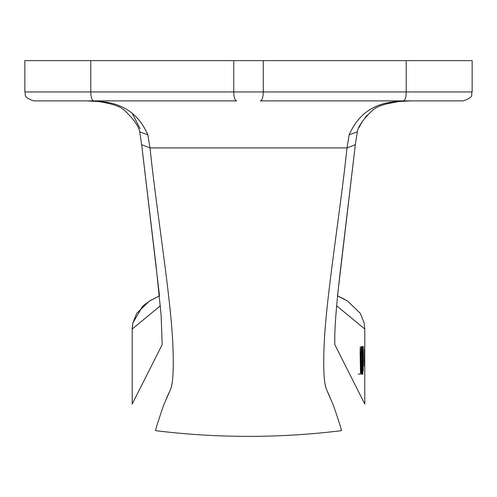 <?xml version="1.0" encoding="UTF-8"?>
<svg xmlns="http://www.w3.org/2000/svg" width="497" height="497" viewBox="0 0 497 497"><rect width="100%" height="100%" fill="white"/><g stroke="black" fill="none" stroke-linecap="round" stroke-linejoin="round"><path stroke-width="0.75" d="M171.943 383.957L171.216 387.349M169.055 392.587L166.644 397.998M163.718 405.03L163.569 405.403M155.766 430.688A760.41 760.41 0 0 0 341.234 430.688C342.023 431.272 339.42 422.841 333.425 405.384L326.659 389.841C324.025 384.181 323.168 369.681 324.087 346.341C325.889 298.175 340.035 214.269 346.999 147.913L150.001 147.913C156.953 214.139 171.123 298.33 172.913 346.341C173.832 369.681 172.975 384.181 170.341 389.841L163.575 405.384C157.58 422.835 154.977 431.272 155.766 430.688M329.641 396.351L327.958 392.605M325.79 387.356L325.057 383.964M99.238 101.531A8.946 5.672 96.1 0 1 98.363 101.543L86.242 100.891L99.238 101.531C122.386 102.711 138.582 113.788 147.826 134.755L150.001 147.913L141.664 144.708L156.201 266.951L161.134 315.315L162.165 344.626L132.202 404.055L132.202 329.026L132.848 322.926L142.701 306.14L149.839 300.822L159.5 295.814L149.193 301.225L136.669 313.408L132.817 323.075L132.208 328.362M33.796 100.891C21.564 96.635 26.565 94.592 24.85 91.945L24.85 60.634L233.739 60.634L233.739 91.945A8.946 2.951 -90 0 0 236.69 100.891L33.796 100.891C21.564 96.635 26.565 94.592 24.85 91.945L472.15 91.945C470.435 94.592 475.436 96.635 463.204 100.891L260.31 100.891A8.946 2.951 -90 0 0 263.261 91.945L263.261 60.634L472.15 60.634L472.15 91.945C470.435 94.592 475.436 96.635 463.204 100.891M364.742 346.558L364.798 404.055L334.835 344.638C334.282 331.17 336.196 305.897 340.582 268.796L355.336 144.708L346.999 147.913L349.174 134.755C358.418 113.788 374.614 102.711 397.762 101.531L410.758 100.891L398.637 101.543A8.946 5.672 83.9 0 0 399.389 101.376M302.176 100.891L418.474 100.891M78.526 100.891L194.824 100.891M233.739 60.634L263.261 60.634M160.401 305.754L132.202 329.026M349.174 134.755L357.213 131.935L357.368 131.394L355.336 144.708L337.5 295.814L347.77 301.201L360.319 313.383L364.177 323.05L364.798 329.026L336.599 305.754M364.798 346.558L364.798 329.026M364.5 363.984L364.543 346.906L364.425 363.984M364.313 349.695L364.363 366.426L364.363 349.695M363.108 371.259L363.226 346.558L363.108 371.259M361.201 361.63L361.294 346.558L361.63 354.224L361.3 349.348L361.12 354.964L361.213 367.264L361.381 371.302L361.654 367.469L361.394 374.092L361.201 361.63M360.139 353.529L360.269 346.906L360.443 353.529L360.903 353.529L360.524 374.092L360.139 353.529M361.394 374.092L362.102 374.092L362.046 346.558L362.102 374.092L362.704 374.092L362.785 350.043L362.412 350.043L362.406 346.906L362.909 346.906L362.704 374.092L363.264 374.092M364.661 350.739L364.636 346.906L364.636 350.739M159.5 295.814L141.664 144.708L139.632 131.394L139.787 131.935L147.826 134.755M140.061 128.555L132.003 112.968M358.287 374.092L360.393 374.092M360.375 368.793L360.915 356.666M360.319 356.666L360.511 368.793M360.785 356.666L360.455 356.666M361.785 365.14L362.077 371.302L362.238 364.866L362.046 359.107L361.891 365.14M362.046 346.558L363.226 346.558M363.108 371.302L363.45 360.313M363.077 349.348L363.264 371.302M363.369 360.325L363.226 349.348M364.705 349.348L364.742 363.984L364.742 349.348M406.217 60.634L406.217 91.945A8.946 2.951 -90 0 1 403.266 100.891M90.783 60.634L90.783 91.945A8.946 2.951 -90 0 0 93.734 100.891M397.762 101.531A8.946 5.672 83.9 0 0 398.637 101.543C384.933 103.606 376.179 106.594 372.396 110.514C363.394 118.994 358.337 126.132 357.213 131.935M139.787 131.935C138.663 126.132 133.606 118.994 124.604 110.514C120.821 106.594 112.067 103.606 98.363 101.543L98.363 101.543A8.946 5.672 96.1 0 1 97.611 101.376M344.738 299.411L338.24 296.15M359.126 127.437L360.76 124.225M360.878 124.014L362.555 121.2M365.071 117.646L367.271 115.08M385.566 104.084L398.637 101.543"/></g></svg>

